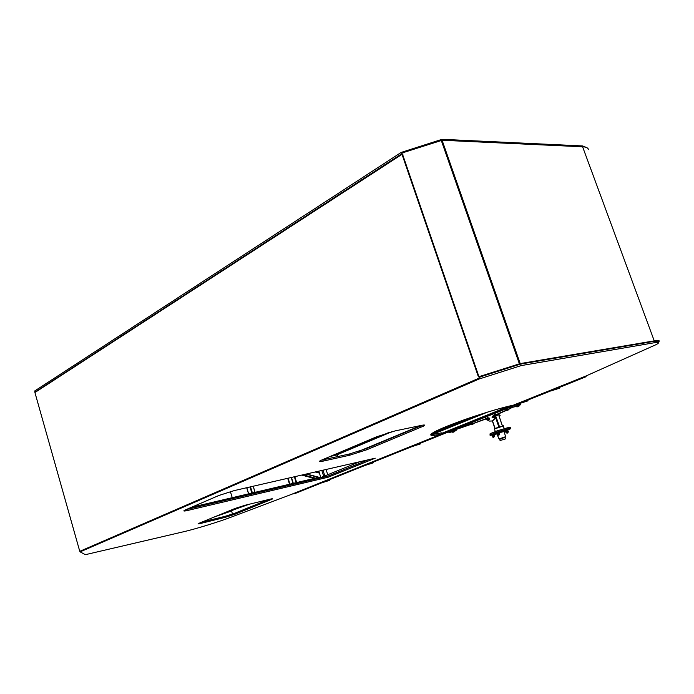 <?xml version="1.0" encoding="UTF-8"?>
<svg xmlns="http://www.w3.org/2000/svg" width="694" height="694" viewBox="0 0 694 694"><rect width="100%" height="100%" fill="white"/><g stroke="black" fill="none" stroke-linecap="round" stroke-linejoin="round"><path stroke-width="1.04" d="M292.582 493.92L295.687 493.269L292.608 494.015L582.951 377.206L586.092 376.712L583.055 377.172M441.558 433.412L509.717 405.981M295.687 493.269L586.092 376.712L585.849 376.044M319.127 478.235L359.622 461.77M287.689 478.305L289.545 484.247M288.097 478.209L289.962 484.152M294.803 476.665L296.659 482.582M294.36 476.769L296.217 482.686M519.693 403.466L528.056 400.811L519.659 403.37M528.056 400.811L527.813 400.1M464.13 425.769L472.137 423.219L464.095 425.674M472.137 423.219L471.903 422.542M413.069 446.259L420.746 443.813L413.043 446.164M420.746 443.813L420.529 443.162M365.99 465.145L373.363 462.803L365.964 465.058M359.475 445.054L359.18 444.143M373.363 462.803L373.164 462.169M366.614 442.052L366.319 441.132M322.441 482.625L329.537 480.369L322.415 482.538M320.828 477.541L318.798 471.157M329.537 480.369L329.346 479.762M327.742 474.731L326.067 469.482M328.54 480.673L325.339 481.463M314.295 478.435L301.69 475.086M319.335 472.848L315.631 471.885M319.413 473.082L315.197 471.981M315.527 478.149L302.914 474.809M506.715 408.566L507.141 409.798L508.789 409.304M507.965 410.102L506.568 410.51L505.518 409.052M509.049 409.174L507.461 410.085L506.429 408.679M473.117 423.644L472.553 423.713L472.128 422.446M473.213 423.609L472.744 424.043L472.033 422.49M471.599 424.581L470.627 423.644M512.736 407.144L508.572 409.399M506.117 410.414L495.473 415.021L506.117 410.414M485.913 418.812L472.753 423.704L485.913 418.812M470.931 424.424L456.357 429.404M512.554 407.048L507.175 409.79M506.021 410.328L495.447 414.934M485.852 418.751L472.553 423.696M470.862 424.303L456.253 429.36M506.238 410.484L495.516 415.194M486.026 418.933L472.996 423.687M494.952 413.286L496.019 417.415L491.968 421.145M495.906 417.641L492.549 420.954L489.426 421.093L487.179 419.931M494.51 413.468L495.351 416.921M496.028 417.311L495.369 416.86L494.163 417.779M487.656 420.148L488.09 420.469M486.173 419.089L484.872 417.337M486.19 419.002L484.941 417.311M505.206 437.307L499.689 438.955L505.206 437.315M505.588 438.764L504.503 439.207M497.962 434.93L499.316 434.791M498.188 435.277L499.264 434.895L498.188 435.277M502.777 429.135L496.41 431.087M506.854 433.134L508.025 432.735M507.08 433.125L507.782 432.961L507.08 433.125M508.45 429.482L507.548 429.69L508.45 429.482M505.258 429.864L504.347 430.08L505.258 429.864M495.82 432.978L494.9 433.195L495.82 432.978M497.199 432.7L495.464 433.438L497.182 432.64M498.431 432.18L505.588 430.263M507.167 430.254C516.952 426.446 503.679 429.621 493.972 433.412C489.522 435.199 489.001 435.728 492.419 434.991M490.589 434.166C488.932 434.349 489.921 433.715 493.573 432.284C499.489 429.959 510.368 426.749 510.151 427.426M496.887 433.958C494.701 434.47 494.839 434.236 497.294 433.247L497.381 433.212M498.656 432.839C503.896 431.095 505.449 430.748 503.315 431.798M499.125 438.929L505.596 436.812M503.358 425.795L494.544 428.849M505.397 437.012L499.368 438.868L505.102 437.012M499.749 439.129L505.215 437.333M492.289 434.609L493.547 434.201M497.13 432.492L498.396 432.076M505.562 429.907L506.828 429.491M493.703 434.67L495.316 434.227M497.433 433.377L496.765 433.681L497.416 433.316M507.514 432.423L506.594 432.692L507.514 432.423M506.568 428.051L504.842 428.51M493.477 437.237L494.38 436.621M493.894 437.229L493.304 437.385L493.894 437.229M448.272 432.024L449.252 432.527L452.479 431.72M453.399 429.968L454.379 430.471L456.426 430.176L454.622 430.931M456.053 430.098L455.828 429.43L453.911 429.76M455.828 429.43L456.383 430.037M511.99 406.45L513.118 407.187L516.562 406.337M517.646 404.177L518.774 404.923L520.726 404.689L518.774 405.513M520.422 404.576L520.179 403.882L518.08 404.003M520.179 403.882L520.674 404.533M452.783 432.319L454.839 431.564L454.397 430.835L452.601 431.442M454.535 431.677L453.009 432.284L454.535 431.677M454.631 431.529L454.397 430.835L453.295 431.165L452.41 431.521L452.644 432.215M453.529 431.859L453.295 431.165M518.843 406.111L518.591 405.391L517.455 405.721L516.483 406.111L516.735 406.84L518.999 406.172L518.591 405.391L516.64 406.051M518.748 406.268L517.056 406.936L518.748 406.268M517.715 406.45L517.455 405.721M499.541 433.932L497.442 434.591L499.541 434.218M497.98 434.982L499.333 434.47L497.988 434.999M497.459 434.652L497.13 433.689L499.42 433.065L499.663 433.776M497.13 433.689L498.977 433.056M498.891 433.958L498.639 433.247M497.641 434.375L497.39 433.663M507.982 431.356L505.874 432.006L507.973 431.633M508.242 431.902L507.687 431.98M505.891 432.067L505.562 431.104L507.861 430.48L508.103 431.191M505.562 431.104L507.435 430.471M507.331 431.373L507.088 430.662M506.082 431.798L505.839 431.078M505.874 432.015L507.817 431.876M506.689 432.935L508.034 432.423L506.698 432.952M508.043 431.017L508.364 431.737M506.169 432.605L505.709 432.05M494.683 436.049L492.593 436.708L494.683 436.335M494.397 436.691L493.044 437.125L494.397 436.673M492.619 436.76L492.289 435.806L494.562 435.181L494.805 435.893M492.289 435.806L494.137 435.181M494.033 436.075L493.781 435.364M492.792 436.491L492.549 435.78M487.648 417.953L488.654 418.725L488.168 420.13L487.275 419.905M487.622 417.779L489.131 417.962L489.4 418.569L489.296 419.662L488.463 420.243L489.096 419.297L488.09 417.935L488.828 418.69L488.35 420.096M487.301 418.456L487.778 418.343L487.613 419.835M489.096 419.297L489.548 419.193M488.68 418.057L489.131 417.962M493.46 415.628L494.466 416.409L493.981 417.823L493.078 417.588M494.917 416.973L494.492 415.741L493.902 415.611L494.649 416.365L494.536 417.467L495.369 416.877L495.594 417.536M493.104 416.131L493.599 416.027L493.425 417.519M493.425 415.463L494.943 415.637L495.369 416.877M494.492 415.741L494.943 415.637L494.232 413.581L494.909 415.628M486.208 419.514L486.529 418.612L487.275 419.081L486.971 419.974L486.208 419.514M487.119 419.133L486.867 419.879L486.225 419.488L486.494 418.742L487.119 419.133M492.792 417.658L492.02 417.189L492.324 416.296L493.096 416.764L492.792 417.658M492.931 416.816L492.679 417.554L492.037 417.172L492.306 416.426L492.931 416.816M550.854 390.965L559.416 388.241L550.819 390.869M559.416 388.241L559.156 387.521M35.828 391.728L401.8 154.172M401.679 153.816L36.513 391.138M519.849 363.743L519.233 364.497M317.999 478.496L317.427 477.68L191.405 507.279M388.692 432.579L337.388 454.18L337.796 456.565M586.534 147.518L582.604 145.94L442.078 139.312L442.416 140.283M442.078 139.312L401.175 152.428L34.7 390.974L34.978 391.945M35.845 391.468L35.221 391.876M401.175 152.428L401.679 153.895M328.106 477.238L375.263 458.179L234.312 490.571L218.853 495.49L184.569 510.264C182.938 511.244 184.092 511.278 188.031 510.376L328.106 477.238L327.768 476.197L187.684 509.205L188.031 510.376M186.113 509.552L187.684 509.205M376.556 436.812L395.06 430.922L421.432 425.387C424.806 424.693 425.5 424.945 423.514 426.116L366.649 449.816L349.637 455.229L323.257 461.094C319.405 461.926 318.477 461.753 320.472 460.564L376.556 436.812M422.481 425.179L366.259 448.619L349.247 454.032L321.192 460.2M235.136 508.424L245.251 505.206L270.07 499.177C272.256 498.648 272.942 498.639 272.117 499.151L234.858 514.28L225.35 517.308L200.766 523.415C198.371 524.005 197.582 524.039 198.406 523.536L235.136 508.424M201.781 522.105L225.064 516.336L225.35 517.308M268.457 499.567L234.563 513.317L225.064 516.336M441.748 433.967C430.48 436.457 427.903 435.841 434.028 432.11C440.699 428.536 452.557 423.808 469.586 417.909C488.455 411.603 503.063 407.343 513.43 405.157L585.779 376.079L656.403 344.502C659.708 342.541 659.309 341.908 655.197 342.584L521.22 365.591L478.99 379.045L80.14 551.86L85.327 554.688L183.242 531.83C194.363 529.366 219.686 521.593 231.18 517.134L290.743 494.657L441.748 433.967L441.375 432.856C436.179 434.019 432.666 434.487 430.835 434.262M79.984 551.279L80.14 551.86M478.739 378.308L478.99 379.045M655.197 342.584L654.702 341.24L520.682 364.038L521.22 365.591M519.737 364.333L479.71 377.085M368.28 459.784L327.768 476.197M35.012 392.466L35.524 391.789M658.936 341.656C659.942 340.416 658.372 340.155 654.242 340.858L520.205 363.587L478.938 376.686M657.686 342.316C659.222 340.962 658.311 340.502 654.945 340.936M588.417 149.331C587.835 147.77 585.892 146.911 582.596 146.781L442.104 140.266L401.592 153.14L401.878 154.406M519.442 363.916L479.545 376.608M653.514 341.153L519.849 363.847M478.418 376.851L401.592 153.14M479.953 377.779L79.767 551.331L479.953 377.779L479.511 376.504M479.346 377.883L402.459 154.033L34.917 392.526L79.767 551.331M403.084 154.051L402.459 154.033M291.185 477.498L293.042 483.432M293.328 483.362L291.463 477.437M362.58 443.752L362.277 442.833M363.725 443.275L363.422 442.356M323.716 476.37L321.834 470.454M324.827 475.919L323.005 470.185M320.524 477.663L306.531 473.976M320.116 477.828L305.976 474.097M492.428 421.006L494.961 428.38M492.514 420.972L495.048 428.337M495.759 417.988L498.83 426.931M496.106 416.938L499.472 426.723M498.301 414.049L498.613 414.943M499.073 416.287L502.387 425.908M508.719 409.738L507.826 410.171M506.767 409.651L505.874 410.076M506.568 410.51L507.461 410.085M473.178 424.017L471.573 424.589M470.766 424.069L472.38 423.496M471.131 424.615L472.744 424.043M488.281 420.625L488.125 420.182M487.388 418.022L486.876 416.53M494.241 413.572L494.952 415.654M488.047 420.148L487.353 419.887M487.327 418.057L486.815 416.556M500.018 440.543L504.521 439.207M508.615 429.343L507.418 429.742M505.423 429.725L504.208 430.133M495.976 432.839L494.77 433.247M505.275 430.714L498.448 432.241M510.55 428.588C511.877 427.504 500.348 430.844 493.92 433.36L490.059 435.277M509.509 428.016C513.786 425.899 501.085 429.404 493.564 432.345L489.903 433.984L490.615 434.236M495.264 434.184L497.355 433.151M505.501 436.595L504.174 431.477L498.674 432.891M499.359 438.842L505.813 436.639M504.338 428.675L503.176 426.047L494.562 428.909M499.194 439.155L505.631 437.064M498.604 432.692L505.709 430.783M495.403 434.236L495.559 433.715M498.63 432.752C504.885 430.74 506.741 430.341 504.191 431.564M498.969 438.747L496.843 433.863M449.252 432.527L454.379 430.471M513.118 407.187L518.774 404.923M497.511 434.938L499.385 434.453M492.671 437.047L494.527 436.569M488.108 417.935L486.962 418.525L487.44 417.996M487.041 418.508L488.411 418.803L488.003 419.991M493.92 415.619L492.766 416.2L493.243 415.68M492.844 416.183L494.223 416.487L493.816 417.675L493.165 417.571M498.856 414.943L499.767 415.324L499.203 416.504M479.684 376.998L519.659 364.263M317.826 477.966L189.236 508.216M337.249 454.874L329.919 456.487M390.071 432.18L337.171 454.449L332.07 455.576M423.409 425.804L424.667 425.283M358.529 451.421L420.85 425.509M337.197 454.726L392.093 431.625M432.709 434.305L487.769 412.028M431.243 434.314L481.22 414.075M431.607 433.603L473.776 416.495M658.406 342.402C659.647 341.179 658.45 340.875 654.798 341.483M246.96 504.79L231.553 510.671L246.448 504.911M218.705 515.165L249.241 504.234M214.498 516.891L231.553 510.984L232.499 514.089M219.052 515.017L231.64 510.567M248.643 493.859L246.752 487.709M248.686 493.85L246.804 487.7M255.036 492.358L253.154 486.242M252.416 492.974L250.534 486.841M251.861 493.104L249.979 486.971M582.604 145.94L582.917 146.798M322.866 459.87L323.257 461.094M349.247 454.032L349.637 455.229M366.259 448.619L366.649 449.816M420.07 426.263L420.486 427.513M200.523 522.625L200.766 523.415M234.563 513.317L234.858 514.28M270.608 499.047L270.816 499.732M235.717 509.084L235.474 508.286M232.247 497.711L230.382 491.578M654.242 340.858L582.596 146.781M520.205 363.587L442.104 140.266M519.364 363.803L441.263 140.414M494.9 428.406L492.367 421.024M502.439 425.899L499.133 416.279M498.665 414.934L498.353 414.023M504.677 439.241L505.7 438.729M500.417 440.577L499.689 438.955M497.112 432.431L497.485 433.533M498.752 433.117L498.379 432.015M507.262 430.514L507.08 430.002M490.294 435.355L490.424 433.689L493.564 432.301C502.274 429.118 507.826 427.504 510.211 427.452M495.264 431.659L494.484 428.614L503.419 425.812M507.184 430.54L506.811 429.439M505.926 430.957L505.544 429.855M493.902 435.242L493.529 434.149M492.645 435.65L492.272 434.557M497.442 434.591L497.685 435.043M492.593 436.7L492.844 437.151M487.249 419.913L487.682 420.156M493.052 417.597L493.486 417.84M495.637 415.637L499.307 414.847L500.131 415.255M486.824 418.612L487.873 418.378M499.654 416.062L500.105 415.42M493.686 416.062L492.636 416.287M401.739 153.999L35.81 391.589M191.284 507.331L317.557 477.672M331.914 455.646L337.171 454.492M246.682 487.726L248.573 493.876M253.215 486.225L255.106 492.341M423.167 425.075L423.514 426.116"/></g></svg>
